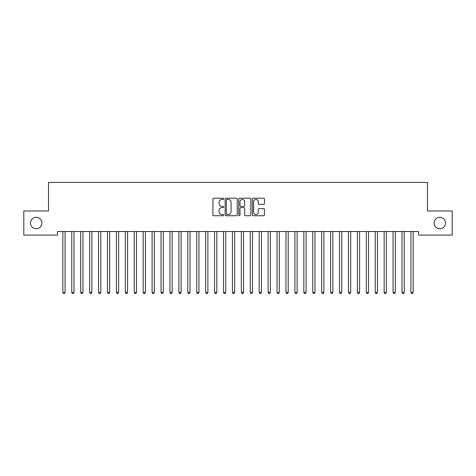 <?xml version="1.0" encoding="UTF-8"?>
<svg xmlns="http://www.w3.org/2000/svg" width="476" height="476" viewBox="0 0 476 476"><rect width="100%" height="100%" fill="white"/><g stroke="black" fill="none" stroke-linecap="round" stroke-linejoin="round"><path stroke-width="0.71" d="M223.72 198.831A0.613 0.613 0 0 0 223.107 198.218L213.801 198.218A0.875 0.875 0 0 0 212.921 199.093L212.921 214.86A0.875 0.875 0 0 0 213.801 215.735L223.107 215.735A0.613 0.613 0 0 0 223.72 215.122A0.613 0.613 0 0 0 223.107 214.509L221.905 214.509A2.802 2.802 0 0 1 219.097 211.707L219.097 210.392A2.802 2.802 0 0 1 221.905 207.59L223.107 207.59A0.613 0.613 0 0 0 223.72 206.977A0.613 0.613 0 0 0 223.107 206.364L221.905 206.364A2.802 2.802 0 0 1 219.097 203.561L219.097 202.246A2.802 2.802 0 0 1 221.905 199.444L223.107 199.444A0.613 0.613 0 0 0 223.72 198.831M434.082 223.042A5.712 5.712 0 0 0 439.794 228.754A5.712 5.712 0 0 0 445.506 223.042A5.712 5.712 0 0 0 439.794 217.33A5.712 5.712 0 0 0 434.082 223.042M30.494 223.042A5.712 5.712 0 0 0 36.206 228.754A5.712 5.712 0 0 0 41.918 223.042A5.712 5.712 0 0 0 36.206 217.33A5.712 5.712 0 0 0 30.494 223.042M263.603 204.394A0.875 0.875 0 0 0 264.477 203.514L264.477 199.093A0.875 0.875 0 0 0 263.603 198.218L253.268 198.218A0.875 0.875 0 0 0 252.387 199.093L252.387 214.86A0.875 0.875 0 0 0 253.268 215.735L263.603 215.735A0.875 0.875 0 0 0 264.477 214.86L264.477 209.517A0.875 0.875 0 0 0 263.603 208.643L259.176 208.643A0.875 0.875 0 0 0 258.301 209.517L258.301 212.165A2.344 2.344 0 0 1 255.957 214.509A2.344 2.344 0 0 1 253.613 212.165L253.613 201.788A2.344 2.344 0 0 1 255.957 199.444A2.344 2.344 0 0 1 258.301 201.788L258.301 203.514A0.875 0.875 0 0 0 259.176 204.394L263.603 204.394M418.553 231.52L57.447 231.52L57.447 235.09L23.8 235.09L23.8 210.993L48.522 210.993L48.522 182.433L427.478 182.433L427.478 210.993L452.2 210.993L452.2 235.09L418.553 235.09L418.553 231.52M237.232 199.093A0.875 0.875 0 0 0 236.358 198.218L226.023 198.218A0.875 0.875 0 0 0 225.142 199.093L225.142 214.86A0.875 0.875 0 0 0 226.023 215.735L236.358 215.735A0.875 0.875 0 0 0 237.232 214.86L237.232 199.093M239.642 198.218L249.977 198.218A0.875 0.875 0 0 1 250.858 199.093L250.858 214.86A0.875 0.875 0 0 1 249.977 215.735L245.556 215.735A0.875 0.875 0 0 1 244.682 214.86L244.682 208.464A0.875 0.875 0 0 0 243.801 207.59L240.868 207.59A0.875 0.875 0 0 0 239.993 208.464L239.993 215.122A0.613 0.613 0 0 1 239.38 215.735A0.613 0.613 0 0 1 238.768 215.122L238.768 199.093A0.875 0.875 0 0 1 239.642 198.218M226.987 199.444A0.613 0.613 0 0 0 226.368 200.057L226.368 213.897A0.613 0.613 0 0 0 226.987 214.509L228.254 214.509A2.802 2.802 0 0 0 231.056 211.707L231.056 202.246A2.802 2.802 0 0 0 228.254 199.444L226.987 199.444M244.682 201.83A2.344 2.344 0 0 0 242.338 199.486A2.344 2.344 0 0 0 239.993 201.83L239.993 205.489A0.875 0.875 0 0 0 240.868 206.364L243.801 206.364A0.875 0.875 0 0 0 244.682 205.489L244.682 201.83M65.194 231.52L65.141 231.651A0.892 0.892 179.6 0 0 65.081 231.985L65.081 292.407L62.85 292.407L62.85 231.985A0.892 0.892 179.6 0 0 62.784 231.651A0.892 0.892 -179.6 0 1 62.844 231.985M65.081 292.407L64.409 293.567L63.516 293.567L62.85 292.407M74.119 231.52L74.066 231.651A0.892 0.892 179.6 0 0 74.006 231.985L74.006 292.407L71.775 292.407L71.775 231.985A0.892 0.892 179.6 0 0 71.709 231.651A0.892 0.892 -179.6 0 1 71.769 231.985M83.044 231.52L82.991 231.651A0.892 0.892 179.6 0 0 82.931 231.985L82.931 292.407L80.7 292.407L80.7 231.985A0.892 0.892 179.6 0 0 80.634 231.651A0.892 0.892 -179.6 0 1 80.694 231.985M74.006 292.407L73.334 293.567L72.441 293.567L71.775 292.407M82.931 292.407L82.259 293.567L81.366 293.567L80.7 292.407M91.969 231.52L91.916 231.651A0.892 0.892 179.6 0 0 91.856 231.985L91.856 292.407L89.625 292.407L89.625 231.985A0.892 0.892 179.6 0 0 89.559 231.651A0.892 0.892 -179.6 0 1 89.619 231.985M100.894 231.52L100.841 231.651A0.892 0.892 179.6 0 0 100.781 231.985L100.781 292.407L98.55 292.407L98.55 231.985A0.892 0.892 179.6 0 0 98.484 231.651A0.892 0.892 -179.6 0 1 98.544 231.985M91.856 292.407L91.184 293.567L90.291 293.567L89.625 292.407M100.781 292.407L100.109 293.567L99.216 293.567L98.55 292.407M109.819 231.52L109.766 231.651A0.892 0.892 179.6 0 0 109.706 231.985L109.706 292.407L107.475 292.407L107.475 231.985A0.892 0.892 179.6 0 0 107.409 231.651A0.892 0.892 -179.6 0 1 107.469 231.985M109.706 292.407L109.034 293.567L108.141 293.567L107.475 292.407M118.744 231.52L118.691 231.651A0.892 0.892 179.6 0 0 118.631 231.985L118.631 292.407L116.4 292.407L116.4 231.985A0.892 0.892 179.6 0 0 116.334 231.651A0.892 0.892 -179.6 0 1 116.394 231.985M118.631 292.407L117.959 293.567L117.066 293.567L116.4 292.407M127.669 231.52L127.616 231.651A0.892 0.892 179.6 0 0 127.556 231.985L127.556 292.407L125.325 292.407L125.325 231.985A0.892 0.892 179.6 0 0 125.259 231.651A0.892 0.892 -179.6 0 1 125.319 231.985M127.556 292.407L126.884 293.567L125.991 293.567L125.325 292.407M136.594 231.52L136.541 231.651A0.892 0.892 179.6 0 0 136.481 231.985L136.481 292.407L134.25 292.407L134.25 231.985A0.892 0.892 179.6 0 0 134.184 231.651A0.892 0.892 -179.6 0 1 134.244 231.985M136.481 292.407L135.809 293.567L134.916 293.567L134.25 292.407M145.519 231.52L145.466 231.651A0.892 0.892 179.6 0 0 145.406 231.985L145.406 292.407L143.175 292.407L143.175 231.985A0.892 0.892 179.6 0 0 143.109 231.651A0.892 0.892 -179.6 0 1 143.169 231.985M145.406 292.407L144.734 293.567L143.841 293.567L143.175 292.407M154.444 231.52L154.391 231.651A0.892 0.892 179.6 0 0 154.331 231.985L154.331 292.407L152.1 292.407L152.1 231.985A0.892 0.892 179.6 0 0 152.034 231.651A0.892 0.892 -179.6 0 1 152.094 231.985M154.331 292.407L153.659 293.567L152.766 293.567L152.1 292.407M163.369 231.52L163.316 231.651A0.892 0.892 179.6 0 0 163.256 231.985L163.256 292.407L161.025 292.407L161.025 231.985A0.892 0.892 179.6 0 0 160.959 231.651A0.892 0.892 -179.6 0 1 161.019 231.985M163.256 292.407L162.584 293.567L161.691 293.567L161.025 292.407M172.294 231.52L172.241 231.651A0.892 0.892 179.6 0 0 172.181 231.985L172.181 292.407L169.95 292.407L169.95 231.985A0.892 0.892 179.6 0 0 169.884 231.651A0.892 0.892 -179.6 0 1 169.944 231.985M172.181 292.407L171.509 293.567L170.616 293.567L169.95 292.407M181.219 231.52L181.166 231.651A0.892 0.892 179.6 0 0 181.106 231.985L181.106 292.407L178.875 292.407L178.875 231.985A0.892 0.892 179.6 0 0 178.809 231.651A0.892 0.892 -179.6 0 1 178.869 231.985M181.106 292.407L180.434 293.567L179.541 293.567L178.875 292.407M190.144 231.52L190.091 231.651A0.892 0.892 179.6 0 0 190.031 231.985L190.031 292.407L187.8 292.407L187.8 231.985A0.892 0.892 179.6 0 0 187.734 231.651A0.892 0.892 -179.6 0 1 187.794 231.985M190.031 292.407L189.359 293.567L188.466 293.567L187.8 292.407M199.069 231.52L199.016 231.651A0.892 0.892 179.6 0 0 198.956 231.985L198.956 292.407L196.725 292.407L196.725 231.985A0.892 0.892 179.6 0 0 196.659 231.651A0.892 0.892 -179.6 0 1 196.719 231.985M198.956 292.407L198.284 293.567L197.391 293.567L196.725 292.407M207.994 231.52L207.941 231.651A0.892 0.892 179.6 0 0 207.881 231.985L207.881 292.407L205.65 292.407L205.65 231.985A0.892 0.892 179.6 0 0 205.584 231.651A0.892 0.892 -179.6 0 1 205.644 231.985M207.881 292.407L207.209 293.567L206.316 293.567L205.65 292.407M216.919 231.52L216.866 231.651A0.892 0.892 179.6 0 0 216.806 231.985L216.806 292.407L214.575 292.407L214.575 231.985A0.892 0.892 179.6 0 0 214.509 231.651A0.892 0.892 -179.6 0 1 214.569 231.985M216.806 292.407L216.134 293.567L215.241 293.567L214.575 292.407M225.844 231.52L225.791 231.651A0.892 0.892 179.6 0 0 225.731 231.985L225.731 292.407L223.5 292.407L223.5 231.985A0.892 0.892 179.6 0 0 223.434 231.651A0.892 0.892 -179.6 0 1 223.494 231.985M225.731 292.407L225.059 293.567L224.166 293.567L223.5 292.407M234.769 231.52L234.716 231.651A0.892 0.892 179.6 0 0 234.656 231.985L234.656 292.407L232.425 292.407L232.425 231.985A0.892 0.892 179.6 0 0 232.359 231.651A0.892 0.892 -179.6 0 1 232.419 231.985M234.656 292.407L233.984 293.567L233.091 293.567L232.425 292.407M243.694 231.52L243.641 231.651A0.892 0.892 179.6 0 0 243.581 231.985L243.581 292.407L241.35 292.407L241.35 231.985A0.892 0.892 179.6 0 0 241.284 231.651A0.892 0.892 -179.6 0 1 241.344 231.985M243.581 292.407L242.909 293.567L242.016 293.567L241.35 292.407M252.619 231.52L252.566 231.651A0.892 0.892 179.6 0 0 252.506 231.985L252.506 292.407L250.275 292.407L250.275 231.985A0.892 0.892 179.6 0 0 250.209 231.651A0.892 0.892 -179.6 0 1 250.269 231.985M252.506 292.407L251.834 293.567L250.941 293.567L250.275 292.407M261.544 231.52L261.491 231.651A0.892 0.892 179.6 0 0 261.431 231.985L261.431 292.407L259.2 292.407L259.2 231.985A0.892 0.892 179.6 0 0 259.134 231.651A0.892 0.892 -179.6 0 1 259.194 231.985M261.431 292.407L260.759 293.567L259.866 293.567L259.2 292.407M270.469 231.52L270.416 231.651A0.892 0.892 179.6 0 0 270.356 231.985L270.356 292.407L268.125 292.407L268.125 231.985A0.892 0.892 179.6 0 0 268.059 231.651A0.892 0.892 -179.6 0 1 268.119 231.985M279.394 231.52L279.341 231.651A0.892 0.892 179.6 0 0 279.281 231.985L279.281 292.407L277.05 292.407L277.05 231.985A0.892 0.892 179.6 0 0 276.984 231.651A0.892 0.892 -179.6 0 1 277.044 231.985M288.319 231.52L288.266 231.651A0.892 0.892 179.6 0 0 288.206 231.985L288.206 292.407L285.975 292.407L285.975 231.985A0.892 0.892 179.6 0 0 285.909 231.651A0.892 0.892 -179.6 0 1 285.969 231.985M297.244 231.52L297.191 231.651A0.892 0.892 179.6 0 0 297.131 231.985L297.131 292.407L294.9 292.407L294.9 231.985A0.892 0.892 179.6 0 0 294.834 231.651A0.892 0.892 -179.6 0 1 294.894 231.985M306.169 231.52L306.116 231.651A0.892 0.892 179.6 0 0 306.056 231.985L306.056 292.407L303.825 292.407L303.825 231.985A0.892 0.892 179.6 0 0 303.759 231.651A0.892 0.892 -179.6 0 1 303.819 231.985M315.094 231.52L315.041 231.651A0.892 0.892 179.6 0 0 314.981 231.985L314.981 292.407L312.75 292.407L312.75 231.985A0.892 0.892 179.6 0 0 312.684 231.651A0.892 0.892 -179.6 0 1 312.744 231.985M324.019 231.52L323.966 231.651A0.892 0.892 179.6 0 0 323.906 231.985L323.906 292.407L321.675 292.407L321.675 231.985A0.892 0.892 179.6 0 0 321.609 231.651A0.892 0.892 -179.6 0 1 321.669 231.985M270.356 292.407L269.684 293.567L268.791 293.567L268.125 292.407M279.281 292.407L278.609 293.567L277.716 293.567L277.05 292.407M288.206 292.407L287.534 293.567L286.641 293.567L285.975 292.407M297.131 292.407L296.459 293.567L295.566 293.567L294.9 292.407M306.056 292.407L305.384 293.567L304.491 293.567L303.825 292.407M314.981 292.407L314.309 293.567L313.416 293.567L312.75 292.407M323.906 292.407L323.234 293.567L322.341 293.567L321.675 292.407M332.944 231.52L332.891 231.651A0.892 0.892 179.6 0 0 332.831 231.985L332.831 292.407L330.6 292.407L330.6 231.985A0.892 0.892 179.6 0 0 330.534 231.651A0.892 0.892 -179.6 0 1 330.594 231.985M332.831 292.407L332.159 293.567L331.266 293.567L330.6 292.407M341.869 231.52L341.816 231.651A0.892 0.892 179.6 0 0 341.756 231.985L341.756 292.407L339.525 292.407L339.525 231.985A0.892 0.892 179.6 0 0 339.459 231.651A0.892 0.892 -179.6 0 1 339.519 231.985M341.756 292.407L341.084 293.567L340.191 293.567L339.525 292.407M350.794 231.52L350.741 231.651A0.892 0.892 179.6 0 0 350.681 231.985L350.681 292.407L348.45 292.407L348.45 231.985A0.892 0.892 179.6 0 0 348.384 231.651A0.892 0.892 -179.6 0 1 348.444 231.985M350.681 292.407L350.009 293.567L349.116 293.567L348.45 292.407M359.719 231.52L359.666 231.651A0.892 0.892 179.6 0 0 359.606 231.985L359.606 292.407L357.375 292.407L357.375 231.985A0.892 0.892 179.6 0 0 357.309 231.651A0.892 0.892 -179.6 0 1 357.369 231.985M359.606 292.407L358.934 293.567L358.041 293.567L357.375 292.407M368.644 231.52L368.591 231.651A0.892 0.892 179.6 0 0 368.531 231.985L368.531 292.407L366.3 292.407L366.3 231.985A0.892 0.892 179.6 0 0 366.234 231.651A0.892 0.892 -179.6 0 1 366.294 231.985M368.531 292.407L367.859 293.567L366.966 293.567L366.3 292.407M377.569 231.52L377.516 231.651A0.892 0.892 179.6 0 0 377.456 231.985L377.456 292.407L375.225 292.407L375.225 231.985A0.892 0.892 179.6 0 0 375.159 231.651A0.892 0.892 -179.6 0 1 375.219 231.985M377.456 292.407L376.784 293.567L375.891 293.567L375.225 292.407M386.494 231.52L386.441 231.651A0.892 0.892 179.6 0 0 386.381 231.985L386.381 292.407L384.15 292.407L384.15 231.985A0.892 0.892 179.6 0 0 384.084 231.651A0.892 0.892 -179.6 0 1 384.144 231.985M386.381 292.407L385.709 293.567L384.816 293.567L384.15 292.407M395.419 231.52L395.366 231.651A0.892 0.892 179.6 0 0 395.306 231.985L395.306 292.407L393.075 292.407L393.075 231.985A0.892 0.892 179.6 0 0 393.009 231.651A0.892 0.892 -179.6 0 1 393.069 231.985M395.306 292.407L394.634 293.567L393.741 293.567L393.075 292.407M404.344 231.52L404.291 231.651A0.892 0.892 179.6 0 0 404.231 231.985L404.231 292.407L402 292.407L402 231.985A0.892 0.892 179.6 0 0 401.934 231.651A0.892 0.892 -179.6 0 1 401.994 231.985M404.231 292.407L403.559 293.567L402.666 293.567L402 292.407M413.269 231.52L413.216 231.651A0.892 0.892 179.6 0 0 413.156 231.985L413.156 292.407L410.925 292.407L410.925 231.985A0.892 0.892 179.6 0 0 410.859 231.651A0.892 0.892 -179.6 0 1 410.919 231.985M413.156 292.407L412.484 293.567L411.591 293.567L410.925 292.407"/></g></svg>
